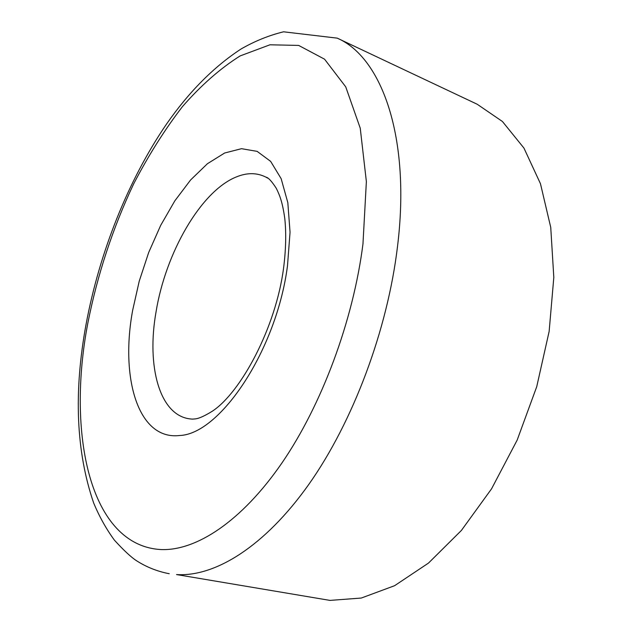 <?xml version="1.0" encoding="UTF-8"?>
<svg xmlns="http://www.w3.org/2000/svg" width="632" height="632" viewBox="0 0 632 632"><rect width="100%" height="100%" fill="white"/><g stroke="black" fill="none" stroke-linecap="round" stroke-linejoin="round"><path stroke-width="0.95" d="M337.219 38.141L477.207 104.248L502.432 121.494L523.96 148.101L540.471 183.73L550.741 227.386L553.814 277.385L549.145 331.413L536.742 386.65L517.166 440.093L491.546 488.844L461.399 530.438L428.488 563.08L394.573 585.714L361.283 598.046L329.983 600.4L176.533 574.567C214.904 577.071 264.642 546.72 308.882 484.302C352.98 421.868 387.519 330.046 397.496 246.591C411.013 137.144 381.625 57.212 337.219 38.141L283.586 31.805C268.94 35.376 254.728 41.127 240.958 49.051C213.687 66.937 188.873 91.948 166.524 124.07C128.067 180.254 99.414 252.65 86.063 324.327C73.589 392.124 76.109 451.651 93.631 502.906C99.279 516.526 106.208 528.944 114.424 540.178C123.975 550.63 131.424 557.527 136.773 560.884C146.569 567.149 157.392 571.431 169.25 573.73M362.966 243.968C353.201 320.811 321.68 405.191 281.698 463.319C241.574 521.424 196.441 550.764 161.397 549.579C89.665 546.119 66.621 433.631 87.816 323.236C97.423 274.667 112.717 228.199 133.692 183.817C148.417 155.456 164.675 129.71 182.474 106.587C200.968 85.375 220.189 68.485 240.144 55.916L269.959 44.793L298.66 45.417L324.548 59.179L345.728 86.845L360.24 128.178L366.37 181.589L362.966 243.968M192.01 419.095L190.153 418.921C159.493 415.469 146.434 366.181 156.025 312.01C165.552 252.918 200.858 191.125 236.344 176.936C247.088 172.528 256.963 172.599 265.977 177.165L267.597 178.082M179.591 435.503C138.258 440.441 120.08 378.418 132.657 310.32L139.238 281.145L148.694 252.468L160.694 225.355L174.827 200.85L190.595 179.97L207.43 163.712L224.652 153.007L241.511 148.686L257.145 151.372L270.662 161.389L281.153 178.674L287.821 202.659L290.048 232.221L287.497 265.709C276.721 349.915 220.055 434.326 179.591 435.503M267.32 177.9L265.977 177.165C268.323 177.553 271.76 181.273 276.295 188.328C279.842 195.501 282.504 202.295 284.779 218.467C286.328 233.232 285.917 249.83 283.555 268.26C275.844 327.36 241.155 392.006 212.605 411.021C197.619 420.391 194.443 418.653 193.266 419.087L191.678 419.079"/></g></svg>
